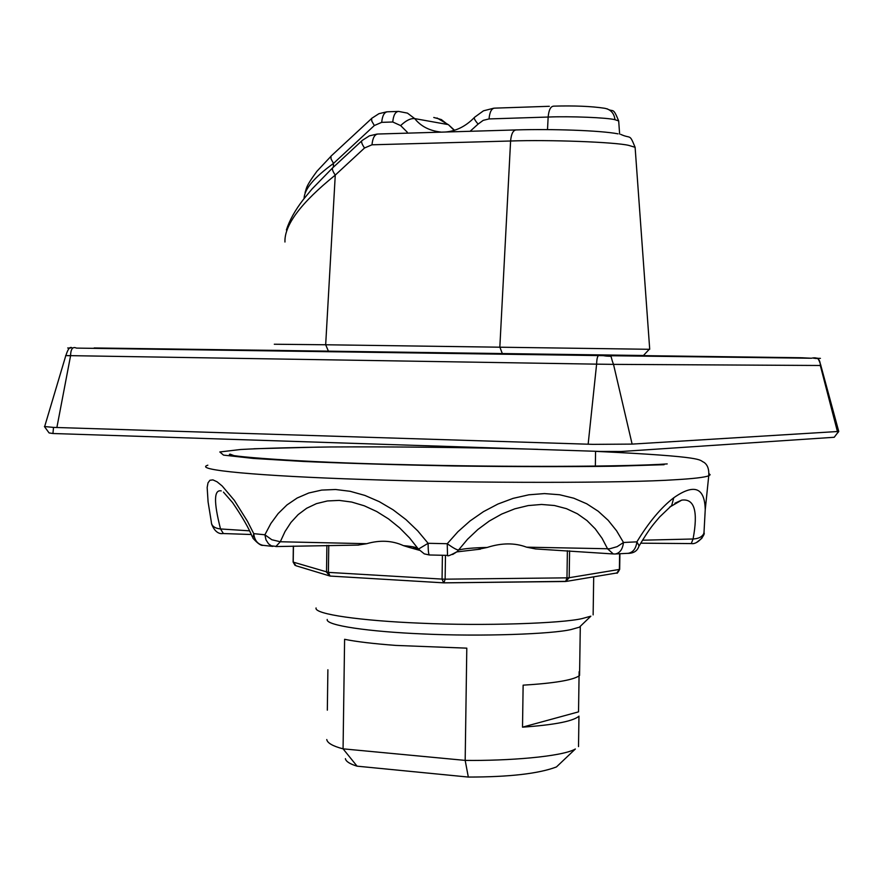 <?xml version="1.0" encoding="UTF-8"?>
<svg xmlns="http://www.w3.org/2000/svg" width="883" height="883" viewBox="0 0 883 883"><rect width="100%" height="100%" fill="white"/><g stroke="black" fill="none" stroke-linecap="round" stroke-linejoin="round"><path stroke-width="1.32" d="M669.623 507.129L681.698 500.131C694.48 498.376 698.265 511.334 693.067 538.994L642.482 540.208M709.049 473.652L710.142 474.767L708.74 475.827L705.23 509.8L703.961 533.155C702.427 536.732 698.795 538.685 693.067 538.994L691.279 543.575M358.001 545.087L366.699 543.696L280.297 541.754L285.01 531.566L290.937 522.449L298.145 514.612L306.655 508.266L316.445 503.63L327.383 500.959L339.249 500.407L351.688 502.052L364.293 505.804L376.688 511.511L388.531 518.917L399.569 527.813L409.58 537.946L418.421 549.127C417.924 547.603 412.946 546.434 403.465 545.639L409.922 547.637M275.849 546.544L280.297 541.754L271.821 539.745L264.889 534.789L270.838 523.542L278.178 513.531L286.942 504.955L297.152 498.023L308.785 492.99L321.699 490.087L335.606 489.502L350.143 491.301L364.845 495.407L379.293 501.665L393.101 509.811L405.992 519.623L417.725 530.86L428.112 543.299L418.421 549.127L424.304 553.873L429.348 554.977C428.542 554.303 428.134 550.418 428.112 543.299L447.251 543.718L457.935 531.709L470.065 520.948L483.465 511.654L497.924 504.038L513.178 498.343L528.84 494.8L544.48 493.586L559.612 494.745L573.807 498.211L586.742 503.796L598.221 511.246L608.177 520.319L616.599 530.804L623.486 542.482L617.173 546.643L609.712 548.784L526.588 547.173L535.672 548.95M366.699 543.696C380.021 539.888 392.273 540.539 403.465 545.639M477.858 549.392L487.173 547.46C473.542 547.758 463.994 548.608 458.542 550.01L467.593 539.193L477.913 529.458L489.337 521.003L501.699 514.061L514.756 508.84L528.166 505.584L541.533 504.458L554.425 505.506L566.478 508.674L577.383 513.774L586.985 520.562L595.219 528.818L602.085 538.321L607.603 548.862L613.31 553.961L535.352 548.928M638.74 546.709L639.06 545.749L636.886 541.853C648.839 522.184 661.135 507.482 673.773 497.758C694.259 483.42 704.744 487.438 705.23 509.789L703.961 533.155M249.459 530.826L220.529 528.961C214.492 528.244 211.423 525.871 211.313 521.853L208.09 501.952L207.163 487.504L208.002 482.869L209.911 480.275L212.946 479.888L217.086 481.809L222.174 485.981L234.337 500.352L247.45 521.279L253.752 533.652L252.913 538.177M614.811 553.994L615.374 553.961C619.954 553.034 622.658 549.215 623.486 542.482L636.897 541.853C636.025 548.486 633.155 552.305 628.288 553.299L627.548 553.343M458.542 550.01C456.743 549.932 452.979 547.835 447.251 543.718L447.515 555.374C447.217 556.588 450.385 555.374 457.008 551.743L458.542 550.01M487.173 547.46C501.599 542.824 514.734 542.725 526.588 547.173M452.659 554.491L457.008 551.743M262.991 545.33C257.604 544.182 254.525 540.286 253.752 533.652L264.889 534.789L265.993 539.844L268.553 543.84L271.379 545.837L276.379 546.434M223.377 533.553L220.529 528.961C213.642 502.052 213.874 489.359 221.247 490.893M696.477 542.537L701.742 538.409L703.541 535.01L704.115 531.621M578.453 716.621C571.952 721.477 553.31 724.987 522.515 727.162L578.531 711.864L579.127 671.676M522.515 727.162L523.133 685.164C553.917 683.287 572.559 680.197 579.06 675.903M327.891 669.767L327.328 710.164M395.86 645.418L466.798 648.155L465.175 760.395L343.068 748.839L344.602 639.303C356.114 641.665 373.2 643.707 395.86 645.418M465.175 760.395C507.118 760.947 562.14 756.797 575.363 748.994L556.456 766.941C538.796 773.663 509.414 777.04 468.321 777.062L465.175 760.395M468.321 777.062L357.074 766.168L343.068 748.839C332.792 746.135 327.361 743.033 326.765 739.535M316.07 607.957C313.708 614.226 361.677 620.815 419.999 623.166C484.149 626.135 561.864 623.398 582.195 618.564L590.848 616.179L579.38 627.184L571.356 629.469C552.493 634.093 481.434 636.72 422.802 633.939C369.491 631.731 325.352 625.484 327.24 619.469M357.074 766.168C349.789 763.961 345.904 761.455 345.408 758.674M837.415 431.533L820.318 365.485L613.508 364.37L632.118 444.105L837.415 431.533L838.453 431.688L834.214 437.273L621.124 451.511L600.639 451.445L52.925 433.509L49.084 432.924L44.614 426.798M44.415 426.522L53.532 427.405L592.692 444.348M53.532 427.405L52.925 433.509M76.435 348.101L601.235 355.617L76.435 348.101C72.715 346.368 70.75 348.917 70.574 355.75L56.931 427.262M588.177 443.928L596.61 364.149L65.629 355.573M820.826 365.441L838.762 431.5M601.235 355.617L603.21 355.639L601.235 355.617C598.343 353.708 596.798 356.544 596.61 364.149L613.508 364.37C609.127 353.112 614.336 357.538 603.21 355.639L88.455 348.266L279.779 350.408M643.442 355.496L94.15 347.957M643.354 355.595L279.834 350.474M284.955 242.008C284.293 225.022 301.059 202.726 335.264 175.099L325.672 344.767L649.292 349.293M448.851 125.121L454.215 130.364M304.105 198.543C304.271 189.227 314.083 177.516 333.52 163.399L374.337 125.529L381.699 122.351L392.758 121.997L400.65 125.596C405.937 120.529 410.628 118.201 414.712 118.609C420.827 126.28 429.469 130.761 440.639 132.02M433.763 117.461L441.312 119.569L447.648 124.492L414.712 118.609L407.449 113.123L398.586 111.413C395.352 111.7 393.41 115.232 392.758 121.997M470.109 131.291L478.1 124.095C474.734 120.176 473.586 117.88 474.635 117.229L483.476 110.817L493.851 108.179M478.1 124.095L483.189 120.364L489.039 118.929C489.668 112.031 491.522 108.432 494.59 108.145L549.336 106.291M400.65 125.596L407.251 132.174M374.337 125.529L371.82 121.159L371.577 118.421L378.928 113.686L386.765 111.821M333.299 167.251L333.52 163.399L331.07 159.017L330.926 156.214L371.434 118.697M377.218 134.039L369.414 135.839L362.295 140.375C360.882 141.225 361.633 143.763 364.536 147.991L335.264 175.099C332.394 170.861 331.688 168.289 333.156 167.395L361.633 140.993M364.536 147.991L371.986 144.801C372.67 137.914 374.668 134.315 378.001 134.017L516.213 129.922C551.996 128.83 600.572 130.452 618.012 133.841M328.432 351.202L325.672 344.767L274.304 344.238M603.21 355.639L811.444 358.244C817.316 356.776 820.274 359.182 820.318 365.485M592.681 444.359L632.118 444.105M801.091 357.736L94.15 348.355M613.63 355.794L596.731 355.562M613.508 364.37L596.61 364.149M813.729 358.266L820.428 358.366M70.673 348.034L67.704 347.979M70.574 355.75L65.817 355.584L44.68 426.478M811.444 358.244L801.731 357.747M413.343 548.056L418.531 549.281M326.887 545.385L326.522 572.162L329.933 576.036M443.465 582.824L330.054 576.058L328.388 572.383L293.222 562.118L293.443 546.102M442.405 555.275L442.063 579.093L328.388 572.383L328.763 545.363M565.716 581.478L569.193 577.714L566.974 577.846L565.639 581.489L443.939 582.857L445.131 579.171L442.063 579.093L443.63 582.846L330.054 576.058L296.004 565.76L293.123 561.996L293.344 546.102M567.383 550.716L566.974 577.846L445.131 579.171L445.474 555.341M619.623 553.762L619.38 569.469L616.842 572.968L566.566 581.356L444.039 582.846M619.667 569.325L619.667 569.38C617.846 572.714 616.908 573.906 616.842 572.968L616.179 573.078M619.899 553.751L619.667 569.38L569.193 577.714L569.59 550.86M537.703 449.315C471.047 447.471 393.465 446.555 330.154 446.975C292.45 447.449 262.593 448.288 240.584 449.502L219.823 451.964L223.498 455.109L253.443 458.443L303.333 461.456C345.065 463.31 395.518 464.822 454.679 465.992C515.153 466.743 568.464 466.82 614.623 466.224L664.093 464.712M595.572 451.356C709.248 456.776 698.343 460.076 703.839 462.262C707.559 464.712 709.192 469.237 708.74 475.827C704.281 477.405 693.177 478.707 675.429 479.723C627.736 483.078 476.522 483.431 363.244 479.447C259.216 476.025 192.284 469.977 207.836 465.198M639.038 546.058C650.804 526.367 653.398 524.568 659.634 516.963L671.709 505.451L673.773 497.758M635.208 148.664L635.109 147.306L628.784 145.397C615.418 142.097 549.557 139.602 510.595 141.004C511.246 133.918 513.111 130.22 516.213 129.922M502.35 353.664L499.844 347.019L510.595 141.004L371.986 144.801M547.504 129.602L548.155 117.042C570.297 116.126 607.217 117.616 614.987 119.713L618.685 120.938L619.634 134.073M618.751 121.832L618.685 120.938C612.703 106.346 613.652 112.704 607.107 108.797M489.039 118.929L548.155 117.042C548.818 109.845 550.672 106.225 553.718 106.181M381.699 122.351C382.361 115.596 384.315 112.075 387.56 111.788L398.586 111.413M553.531 106.148C574.391 105.563 591.389 106.258 604.535 108.256C610.661 109.382 614.149 113.201 614.987 119.713M681.687 500.142L674.932 503.211M640.683 543.188L691.345 543.575C698.221 544.833 705.638 533.685 704.038 532.89M275.794 546.555L358.542 545.087M410.385 547.725L419.326 550.275M295.077 565.407L293.123 562.085M667.206 463.917C626.665 466.71 509.348 467.328 403.034 464.613C297.328 462.35 221.147 455.937 230.088 454.138L233.785 455.551M253.851 448.763L319.514 447.085M615.285 553.972L628.199 553.31M613.343 553.961L615.153 553.983M456.853 551.886L480.462 549.138M429.348 554.977L447.515 555.374M263.145 545.352L272.792 546.389M253.002 538.266C257.715 543.498 261.081 545.849 263.09 545.341M223.454 492.129L232.527 502.526C242.273 516.809 248.885 528.277 252.339 536.919M223.256 533.542L251.225 534.502M211.578 523.95C216.909 537.57 224.955 532.482 223.366 533.553M639.071 545.749C637.559 550.981 633.608 553.52 627.206 553.365M595.572 451.279L595.352 466.114M593.696 576.831L593.133 614.888M580.297 626.301L579.568 675.451M578.508 746.599L578.961 716.113M649.336 349.238L643.343 355.606M620.793 134.404C631.312 139.205 629.259 133.09 635.109 147.306L649.711 349.249M436.997 117.969L448.564 124.812L454.513 130.265M442.935 132.097L441.544 132.13M474.193 117.704C465.518 126.501 455.816 131.28 445.076 132.031M330.772 156.501L316.92 171.28C304.657 187.98 306.743 188.576 305.099 192.417M286.379 229.955C289.569 220.121 295.341 209.823 303.708 199.061L311.953 189.083L332.461 168.035M72.472 348.167C70.221 346.059 68.024 348.531 65.883 355.584M815.219 358.399L816.444 358.52C817.415 357.085 818.894 359.392 820.881 365.441M838.651 431.655L837.713 432.847"/></g></svg>
